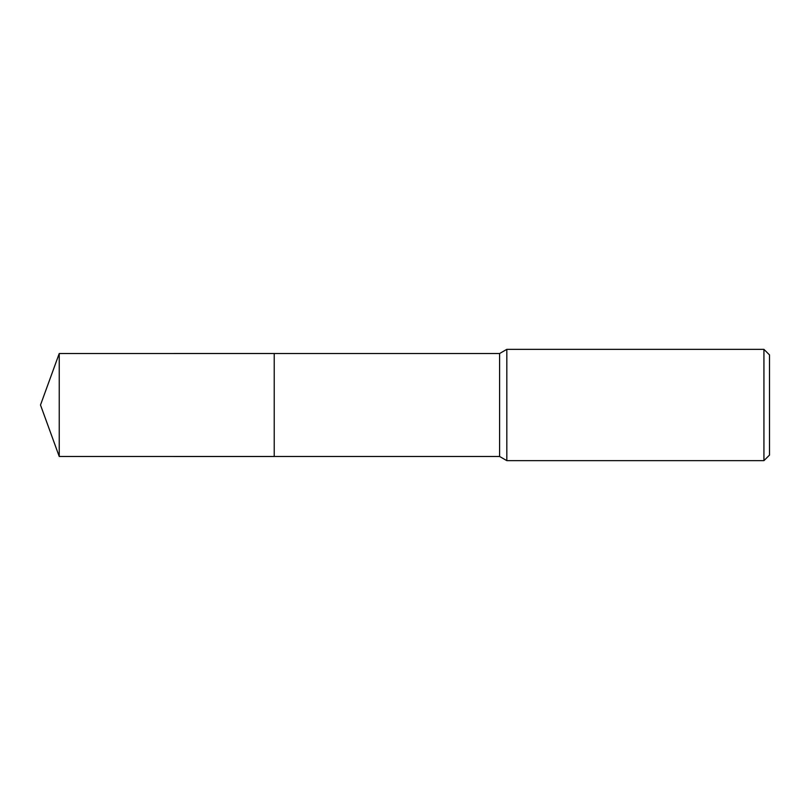 <?xml version="1.0" encoding="UTF-8"?>
<svg xmlns="http://www.w3.org/2000/svg" width="810" height="810" viewBox="0 0 810 810"><rect width="100%" height="100%" fill="white"/><g stroke="black" fill="none" stroke-linecap="round" stroke-linejoin="round"><path stroke-width="1.21" d="M274.225 456.475L274.225 353.524L499.598 353.524L506.827 349.353L763.931 349.353L769.5 354.912L769.5 455.088L763.931 460.647L506.827 460.647L499.598 456.475L274.225 456.475L274.225 353.524L274.225 456.486L59.231 456.475L59.231 353.524L274.225 353.514M499.598 456.475L499.598 353.524M506.827 460.647L506.827 349.353M763.931 460.647L763.931 349.353M59.231 353.524L40.5 405L59.231 456.475"/></g></svg>
